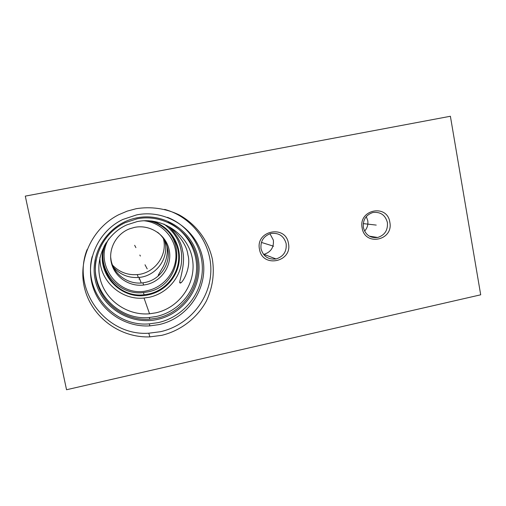 <?xml version="1.0" encoding="UTF-8"?>
<svg xmlns="http://www.w3.org/2000/svg" width="506" height="506" viewBox="0 0 506 506"><rect width="100%" height="100%" fill="white"/><g stroke="black" fill="none" stroke-linecap="round" stroke-linejoin="round"><path stroke-width="0.76" d="M25.3 196.119L66.539 389.74L480.7 294.808L450.391 116.26L25.3 196.119M161.812 335.326L149.865 336.87C120.472 338.084 92.206 317.686 84.793 289.034C77.203 260.432 91.978 228.212 118.695 214.74L127.246 211.11L136.196 208.706C150.877 206.334 165.759 208.472 178.96 214.772C196.056 224.101 208.282 240.47 212.375 259.211C214.639 273.702 212.646 287.636 206.391 301.013C197.188 318.015 180.851 330.658 161.812 335.326M259.508 249.376C255.233 230.54 285.65 224.354 288.433 243.342C292.702 261.969 262.481 268.433 259.508 249.376M362.144 227.959C358.159 209.497 387.261 203.576 389.816 222.185C393.788 240.451 364.877 246.631 362.144 227.959M187.871 254.67C191.888 268.509 181.135 285.46 179.908 282.778C178.289 283.493 186.214 263.784 182.546 250.685C180.775 236.403 165.898 224.158 168.884 226.941C170.161 226.688 186.467 241.134 187.871 254.67M149.555 313.783C127.518 315.782 105.748 300.785 100.258 279.318C94.603 257.902 106.412 233.873 126.911 224.847L137.151 221.596C162.046 216.536 187.65 233.734 192.229 257.933C197.169 282.07 180.225 307.667 155.633 312.866L149.555 313.783L144.027 298.04L149.308 297.262C165.12 293.872 177.992 280.849 181.104 265.258C183.621 248.155 177.891 234.417 163.912 224.031M144.027 298.04C121.042 300.526 99.056 280.507 99.986 257.345M168.1 222.343C187.258 231.331 198.858 252.519 196.252 273.227C193.684 293.935 177.226 311.93 156.455 316.459L149.308 317.502C118.347 320.779 90.024 290.691 96.102 259.869M149.877 319.185L157.126 318.129C183.855 312.442 202.255 284.619 196.897 258.389C191.938 232.077 164.121 213.349 137.025 218.839L125.286 222.64C103.294 232.64 90.745 258.585 96.848 281.684C102.781 304.827 126.114 321.076 149.877 319.185L149.308 317.502M157.442 319.431C130.187 325.662 100.726 307.243 95.191 279.704C89.246 252.26 109.068 223.051 136.879 217.846C164.608 212.235 193.052 231.406 198.124 258.313C203.595 285.137 184.785 313.6 157.442 319.431M149.928 325.877C123.97 327.54 98.702 309.691 92.2 284.404C85.52 259.167 98.955 230.793 122.806 219.477L136.658 214.879C166.638 208.839 197.327 229.572 202.786 258.617C208.681 287.572 188.396 318.299 158.871 324.631L149.928 325.877L149.283 323.865L158.093 322.645C181.641 317.483 200.047 296.636 202.141 273.088C204.31 249.547 189.876 226.049 167.461 217.327M149.283 323.865C113.964 327.154 82.769 291.108 92.212 256.472M164.633 209.389C192.369 216.903 211.932 243.74 210.825 271.811C209.851 299.894 188.453 325.541 160.421 331.715L148.777 333.207C106.317 336.363 71.099 289.805 87.108 249.578M159.637 224.778C187.802 240.154 179.504 286.586 147.682 291.918L143.369 292.576C118.043 295.915 95.868 268.629 104.989 244.619M108.777 238.99C93.243 264.107 119.074 298.078 147.398 290.64C164.248 287.117 176.777 270.982 175.917 254.101C175.196 237.213 161.148 222.412 143.957 220.755M146.177 284.612L143.717 285.03C129.454 286.896 115.033 277.313 111.522 263.424C107.879 249.566 115.918 234.101 129.428 228.87L134.564 227.365C150.137 224.171 166.297 234.923 169.219 250.166C172.363 265.359 161.648 281.45 146.177 284.612M157.613 232.273C162.938 236.625 166.31 242.14 167.72 248.813C170.99 263.588 160.358 279.54 145.235 282.418L142.837 282.822C128.473 284.897 113.774 274.606 111.118 260.394L110.618 256.808M113.54 267.358C120.396 274.866 128.916 278.224 139.106 277.427C155.949 276.048 168.789 258.768 165.139 242.57L164.659 240.552M159.491 274.872L158.214 275.22L163.413 266.314C166.708 259.306 167.935 252.633 167.094 246.289M138.948 279.103L139.707 279.021M163.419 238.547L163.659 239.635C167.353 255.979 154.292 273.373 137.278 274.6L138.353 277.497M112.56 265.188C119.321 272.158 127.556 275.296 137.278 274.6M271.203 233.456C278.964 232.665 283.948 236.049 286.149 243.614C286.851 251.476 283.48 256.593 276.042 258.964C268.288 259.812 263.284 256.441 261.039 248.851C260.286 241.343 263.405 236.277 270.387 233.652L271.203 233.456M276.042 258.964L263.949 254.347C270.874 252.152 274.005 247.402 273.348 240.103L269.976 233.772M263.563 254.423L263.949 254.347M373.169 212.469C380.588 211.736 385.332 215.075 387.387 222.495C388.013 230.198 384.769 235.195 377.647 237.485C370.228 238.275 365.471 234.948 363.365 227.504C362.694 220.066 365.756 215.101 372.549 212.615L373.169 212.469M377.647 237.485L369.348 236.163M364.586 231.128C367.293 228.111 368.343 224.582 367.729 220.534L366.281 216.593M134.653 245.302L135.899 247.636M145.02 264.777L147.208 268.895M140.383 256.068L139.839 255.043M273.626 246.226L261.691 242.513M375.819 225.037L376.224 225.088M375.408 224.993L363.245 223.614M152.002 221.021C168.555 225.802 180.168 242.064 179.352 258.971C178.618 275.878 165.595 291.171 148.739 294.739C121.301 301.804 94.23 272.449 104.35 245.764M106.02 242.905C94.129 267.756 117.044 298.401 144.153 294.726L148.562 294.056C165.702 290.444 178.726 274.499 178.738 257.301C178.858 240.097 165.917 224.19 148.72 220.742M180.825 282.582L179.908 282.778M149.865 336.87L148.777 333.207M143.369 292.576L144.153 294.726C117.133 298.483 94.084 268.022 105.893 243.108M143.717 285.03L142.837 282.822M159.219 275.005L158.214 275.213M139.106 277.427L141.206 282.98"/></g></svg>
